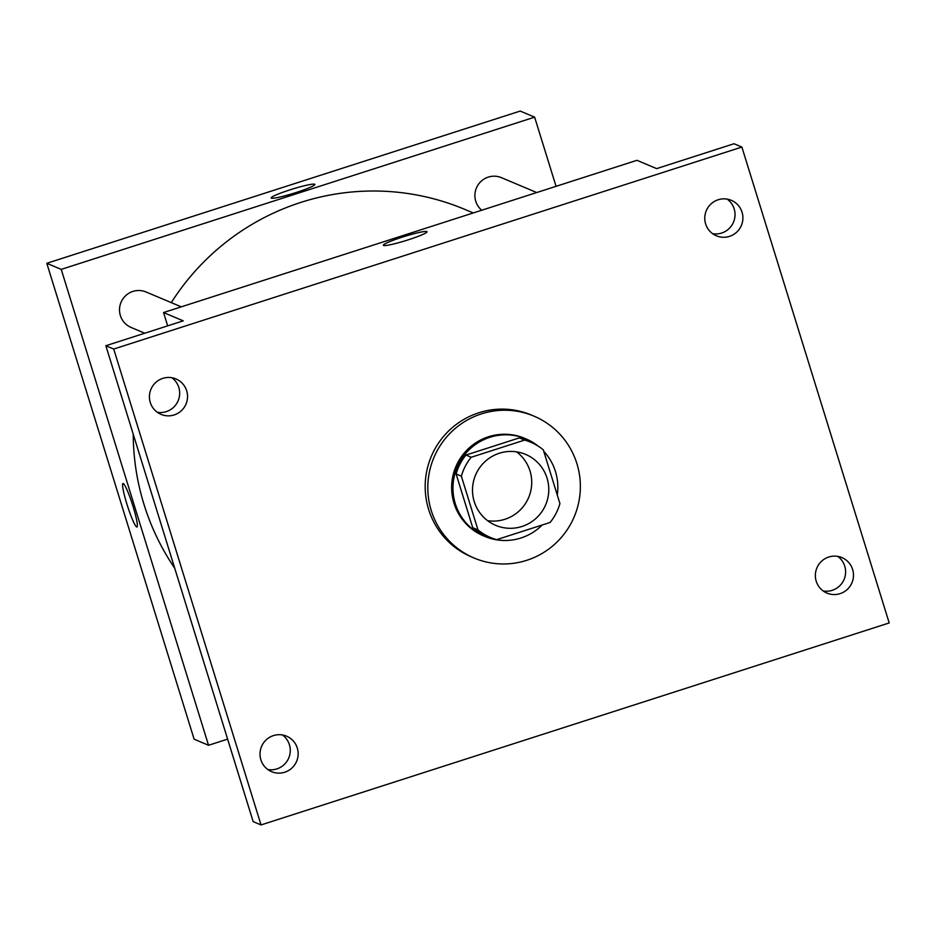 <?xml version="1.0" encoding="UTF-8"?>
<svg xmlns="http://www.w3.org/2000/svg" width="936" height="936" viewBox="0 0 936 936"><rect width="100%" height="100%" fill="white"/><g stroke="black" fill="none" stroke-linecap="round" stroke-linejoin="round"><path stroke-width="1.4" d="M516.625 451.866A38.493 38.072 -67.1 0 1 487.597 520.673M474.224 501.579A38.493 38.072 -67.1 0 1 525.599 454.393A38.493 38.072 -67.1 0 1 545.723 504.668A38.493 38.072 -67.1 0 1 474.224 501.579M496.677 539.639L550.099 522.463A51.702 51.129 -67.1 0 0 559.915 503.545L543.301 449.842A51.702 51.129 -67.1 0 0 524.605 440.095L471.182 457.271A51.702 51.129 -67.1 0 0 461.366 476.19L477.98 529.893A51.702 51.129 -67.1 0 0 496.677 539.639M524.605 440.095L519.351 437.884L465.929 455.06L471.182 457.271M461.366 476.19L456.113 473.979L472.738 527.682L477.98 529.893M456.113 473.979A51.702 51.129 -67.1 0 1 465.929 455.06M519.351 437.884A51.702 51.129 -67.1 0 1 525.482 440.014L530.735 442.225M490.546 537.498L485.293 535.287A51.702 51.129 -67.1 0 1 472.738 527.682M538.048 446.039A52.931 52.346 112.9 0 0 525.962 438.879A52.931 52.346 112.9 0 0 489.809 437.323A52.931 52.346 112.9 0 0 453.024 485.386A52.931 52.346 112.9 0 0 484.825 536.422A52.931 52.346 112.9 0 0 542.201 525.002M557.271 494.98A52.931 52.346 112.9 0 0 543.757 451.316M484.825 536.422L483.502 535.872A52.931 52.346 -67.1 0 1 454.007 503.205A52.931 52.346 -67.1 0 1 488.498 436.761A52.931 52.346 -67.1 0 1 524.651 438.329L525.962 438.879M431.25 510.518A76.998 76.144 -67.1 0 1 452.954 430.466A76.998 76.144 -67.1 0 1 534.011 416.157A76.998 76.144 -67.1 0 1 574.248 516.695A76.998 76.144 -67.1 0 1 474.154 558.043A76.998 76.144 -67.1 0 1 431.25 510.518M474.154 558.043L471.533 556.932A76.998 76.144 -67.1 0 1 428.63 509.418A76.998 76.144 -67.1 0 1 450.321 429.367A76.998 76.144 -67.1 0 1 531.379 415.046L534.011 416.157M840.095 593.646A19.246 19.036 -67.1 0 1 816.882 567.941A19.246 19.036 -67.1 0 1 853.468 576.166A19.246 19.036 -67.1 0 1 840.095 593.646M284.755 772.223A19.246 19.036 -67.1 0 1 261.542 746.518A19.246 19.036 -67.1 0 1 298.128 754.744A19.246 19.036 -67.1 0 1 284.755 772.223M174.154 414.94A19.246 19.036 -67.1 0 1 150.953 389.247A19.246 19.036 -67.1 0 1 187.528 397.461A19.246 19.036 -67.1 0 1 174.154 414.94M729.495 236.363A19.246 19.036 -67.1 0 1 706.294 210.67A19.246 19.036 -67.1 0 1 742.88 218.884A19.246 19.036 -67.1 0 1 729.495 236.363M741.885 147.057L113.712 349.046L261.027 824.932L889.2 622.943L741.885 147.057L734.023 143.734L656.639 168.62L636.96 160.313L163.554 312.542L183.234 320.849L105.85 345.723L113.712 349.046M383.549 245.454A22.862 2.188 162.8 0 1 383.339 245.267A22.862 2.188 162.8 0 1 404.527 236.41A22.862 2.188 162.8 0 1 427.003 231.742A22.862 2.188 162.8 0 1 407.055 240.213A22.862 2.188 162.8 0 1 383.549 245.454M157.26 412.261A19.246 19.036 112.9 0 0 171.838 377.699M267.86 769.544A19.246 19.036 112.9 0 0 282.438 734.982M105.85 345.723L253.153 821.609L261.027 824.932M823.2 590.967A19.246 19.036 112.9 0 0 837.778 556.405M712.6 233.684A19.246 19.036 112.9 0 0 727.19 199.122M163.554 312.542L167.673 325.845M383.339 245.267A22.862 2.188 162.8 0 1 404.527 236.422A22.862 2.188 162.8 0 1 427.015 231.754M174.704 568.187A240.611 237.966 -67.1 0 1 143.992 504.399A240.611 237.966 -67.1 0 1 133.228 434.187M171.276 302.62A240.611 237.966 -67.1 0 1 465.11 209.524L473.253 212.952M481.724 210.237A19.246 19.036 -67.1 0 1 501.485 177.688L536.714 192.547M144.764 333.216L131.099 327.448A19.246 19.036 -67.1 0 1 125.798 295.554A19.246 19.036 -67.1 0 1 146.063 291.985L181.291 306.844M556.054 186.334L534.631 117.152L61.226 269.381L208.541 745.267L227.624 739.136M61.226 269.381L46.8 263.297L520.205 111.068L534.631 117.152M271.393 198.151A22.862 2.188 162.8 0 1 271.183 197.952A22.862 2.188 162.8 0 1 292.371 189.095A22.862 2.188 162.8 0 1 314.847 184.439A22.862 2.188 162.8 0 1 294.899 192.898A22.862 2.188 162.8 0 1 271.393 198.151M46.8 263.297L194.115 739.183L208.541 745.267M126.851 503.931A22.862 2.574 72.2 0 1 122.967 483.491A22.862 2.574 72.2 0 1 132.421 504.457A22.862 2.574 72.2 0 1 136.96 527.015A22.862 2.574 72.2 0 1 126.851 503.931M136.972 527.003A22.862 2.574 72.2 0 1 126.863 503.931A22.862 2.574 72.2 0 1 122.979 483.491M271.183 197.952A22.862 2.188 162.8 0 1 292.371 189.107A22.862 2.188 162.8 0 1 314.847 184.439"/></g></svg>
